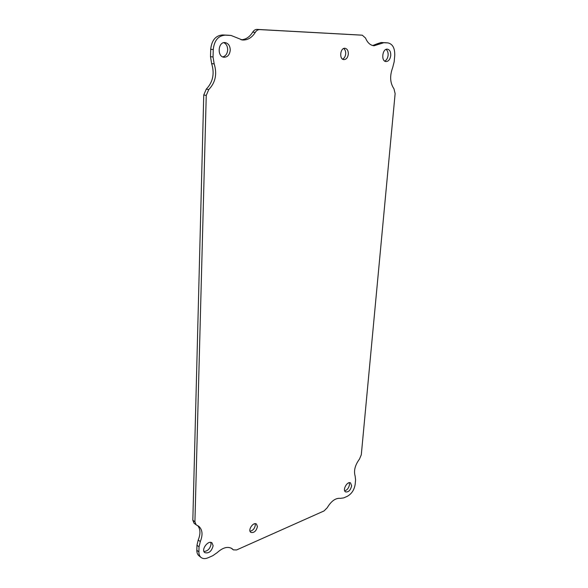 <?xml version="1.0" encoding="UTF-8"?>
<svg xmlns="http://www.w3.org/2000/svg" width="588" height="588" viewBox="0 0 588 588"><rect width="100%" height="100%" fill="white"/><g stroke="black" fill="none" stroke-linecap="round" stroke-linejoin="round"><path stroke-width="0.88" d="M213.128 545.752C211.629 551.368 208.836 553.668 204.764 552.632C200.729 549.787 208.35 539.644 212.033 542.915L213.128 545.752M348.331 54.096C347.802 57.639 346.317 59.476 343.87 59.616C338.953 59.417 340.143 47.577 345.038 48.29C347.273 48.811 348.375 50.744 348.331 54.096M257.434 526.598C256.243 531.148 254.038 533.073 250.833 532.368C247.467 530.229 253.362 521.556 256.464 524.07L257.434 526.598M390.755 55.515C390.138 59.381 388.55 61.402 385.993 61.564C380.848 61.387 382.296 48.429 387.411 49.164C389.748 49.723 390.866 51.84 390.755 55.515M230.253 50.134C229.71 54.772 227.637 57.146 224.035 57.249C216.876 56.83 217.972 41.55 225.123 42.593C228.394 43.314 230.106 45.827 230.253 50.134M351.631 485.879C350.492 490.326 348.464 492.332 345.546 491.884C342.135 490.135 347.39 480.771 350.566 482.932L351.631 485.879M255.295 32.355C251.936 37.713 247.636 40.263 242.403 40.006L231.069 35.456L225.131 35.162C218.199 35.743 214.238 40.543 213.26 49.561L213.047 56.977L214.179 63.908C217.273 73.992 215.473 82.54 208.777 89.538L206.248 95.418L194.922 521.828L196.12 524.819L198.788 526.282C202.507 529.67 203.007 534.779 200.295 541.614L199.038 546.847L198.898 551.904C198.854 554.381 199.567 556.233 201.03 557.461C202.897 558.865 205.256 558.967 208.101 557.769L212.79 555.697L217.178 552.632C222.955 547.421 227.946 546.12 232.135 548.729L233.355 549.868L236.56 549.964L324.069 510.928L327.237 507.723C331.272 500.991 335.667 497.867 340.423 498.352L343.701 497.904L347.28 496.323C351.624 493.898 354.255 489.907 355.167 484.35L355.578 479.904L355.137 476.074C353.601 470.775 355.056 465.101 359.496 459.044L361.297 454.789L395.129 93.632L393.967 88.803C390.028 82.974 389.609 75.867 392.718 67.495L394.166 61.791L394.732 55.647C394.974 48.275 392.733 44.026 388.014 42.917L383.788 42.718L374.034 45.768C370.315 45.335 367.485 42.762 365.538 38.058L362.289 35.199L259.749 29.598C257.956 29.562 256.478 30.48 255.295 32.355L252.686 32.156C249.687 36.993 245.828 39.543 241.109 39.815M203.948 551.515C207.777 551.125 210.144 548.663 211.055 544.128L210.769 542.401M342.591 59.138C344.355 58.256 345.384 56.492 345.685 53.846C345.795 51.391 345.127 49.612 343.679 48.517M250.04 531.229C252.913 530.596 254.678 528.553 255.324 525.099L255.148 523.702M384.721 61.093C386.603 60.138 387.735 58.197 388.109 55.272C388.264 52.538 387.58 50.583 386.044 49.399M222.771 56.911C225.696 56.073 227.335 53.728 227.681 49.87C227.637 46.334 226.351 43.931 223.822 42.667M344.708 490.84C347.251 490.032 348.838 487.959 349.485 484.615L349.257 482.711M228.791 35.265L230.761 35.434M359.716 35.023L257.125 29.4C255.339 29.371 253.862 30.282 252.686 32.156M372.719 45.541L377.165 43.791L379.826 43.997M385.507 42.726L381.127 42.505L377.165 43.791M231.025 548.045L233.355 549.868M200.295 541.614L198.222 539.975L196.973 545.194L196.833 550.243C196.796 552.713 197.502 554.558 198.964 555.792L201.03 557.461M198.222 539.975C200.677 533.926 200.493 529.126 197.671 525.576M208.777 89.538L206.263 89.133L203.749 94.991L192.827 520.218L194.033 523.21L196.12 524.819M206.263 89.133C212.944 82.158 214.738 73.647 211.636 63.585L214.179 63.908M225.131 35.162L222.551 34.949C215.627 35.523 211.673 40.307 210.71 49.296L210.504 56.683L211.636 63.585M222.551 34.949L228.173 35.214M259.749 29.598L257.125 29.4M362.289 35.199L359.621 35.015M383.788 42.718L381.127 42.505M387.852 42.909L385.191 42.703M233.032 549.567L231.106 548.09M198.898 551.904L196.833 550.243M199.038 546.847L196.973 545.194M194.922 521.828L192.827 520.218M206.248 95.418L203.749 94.991M213.047 56.977L210.504 56.683M213.26 49.561L210.71 49.296M228.482 35.236L231.069 35.456M359.672 35.015L362.34 35.206M385.353 42.711L388.014 42.917"/></g></svg>
